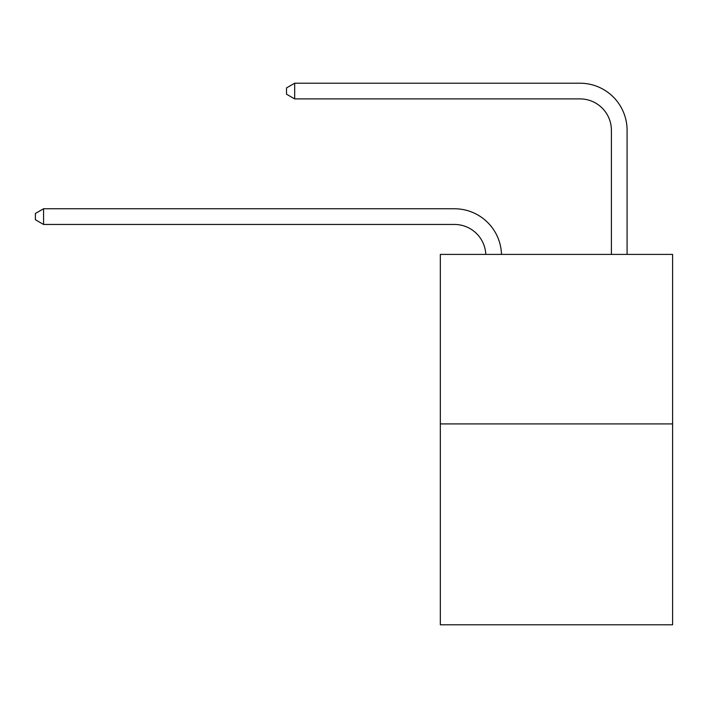 <?xml version="1.0" encoding="UTF-8"?>
<svg xmlns="http://www.w3.org/2000/svg" width="708" height="708" viewBox="0 0 708 708"><rect width="100%" height="100%" fill="white"/><g stroke="black" fill="none" stroke-linecap="round" stroke-linejoin="round"><path stroke-width="1.06" d="M672.6 423.906L672.6 254.402L440.323 254.402L440.323 624.792L672.6 624.792L672.6 423.906L440.323 423.906M485.803 254.402A31.391 31.391 0 0 0 454.447 224.454A31.391 31.391 0 0 1 485.803 254.402A31.391 31.391 0 0 0 454.447 224.454A31.391 31.391 0 0 1 485.803 254.402A31.391 31.391 0 0 0 454.447 224.454A31.391 31.391 0 0 1 485.803 254.402A31.391 31.391 0 0 0 454.447 224.454A31.391 31.391 0 0 1 485.803 254.402A31.391 31.391 0 0 0 454.447 224.454A31.391 31.391 0 0 1 485.803 254.402A31.391 31.391 0 0 0 454.447 224.454A31.391 31.391 0 0 1 485.803 254.402A31.391 31.391 0 0 0 454.447 224.454A31.391 31.391 0 0 1 485.803 254.402A31.391 31.391 0 0 0 454.447 224.454A31.391 31.391 0 0 1 485.803 254.402A31.391 31.391 0 0 0 454.447 224.454A31.391 31.391 0 0 1 485.803 254.402A31.391 31.391 0 0 0 454.447 224.454A31.391 31.391 0 0 1 485.803 254.402A31.391 31.391 0 0 0 454.447 224.454L43.56 224.454L35.4 219.746L35.4 213.471L43.56 208.763L454.447 208.763A47.082 47.082 0 0 1 501.503 254.402M611.393 254.402L611.393 130.29A31.391 31.391 0 0 0 580.002 98.899L294.678 98.899L286.51 94.191L286.51 87.916L294.678 83.208L580.002 83.208A47.082 47.082 0 0 1 627.084 130.29L627.084 254.402M43.56 208.763L454.447 208.763L43.56 208.763L454.447 208.763L43.56 208.763L454.447 208.763L43.56 208.763L454.447 208.763L43.56 208.763L454.447 208.763L43.56 208.763L454.447 208.763L43.56 208.763L454.447 208.763L43.56 208.763L454.447 208.763L43.56 208.763L454.447 208.763L43.56 208.763L454.447 208.763L43.56 208.763L43.56 224.454M611.393 130.29A31.391 31.391 0 0 0 580.002 98.899A31.391 31.391 0 0 1 611.393 130.29A31.391 31.391 0 0 0 580.002 98.899A31.391 31.391 0 0 1 611.393 130.29A31.391 31.391 0 0 0 580.002 98.899A31.391 31.391 0 0 1 611.393 130.29A31.391 31.391 0 0 0 580.002 98.899A31.391 31.391 0 0 1 611.393 130.29A31.391 31.391 0 0 0 580.002 98.899A31.391 31.391 0 0 1 611.393 130.29A31.391 31.391 0 0 0 580.002 98.899A31.391 31.391 0 0 1 611.393 130.29A31.391 31.391 0 0 0 580.002 98.899A31.391 31.391 0 0 1 611.393 130.29A31.391 31.391 0 0 0 580.002 98.899A31.391 31.391 0 0 1 611.393 130.29A31.391 31.391 0 0 0 580.002 98.899A31.391 31.391 0 0 1 611.393 130.29A31.391 31.391 0 0 0 580.002 98.899A31.391 31.391 0 0 1 611.393 130.29M294.678 83.208L580.002 83.208L294.678 83.208L580.002 83.208L294.678 83.208L580.002 83.208L294.678 83.208L580.002 83.208L294.678 83.208L580.002 83.208L294.678 83.208L580.002 83.208L294.678 83.208L580.002 83.208L294.678 83.208L580.002 83.208L294.678 83.208L580.002 83.208L294.678 83.208L580.002 83.208L294.678 83.208L294.678 98.899"/></g></svg>
